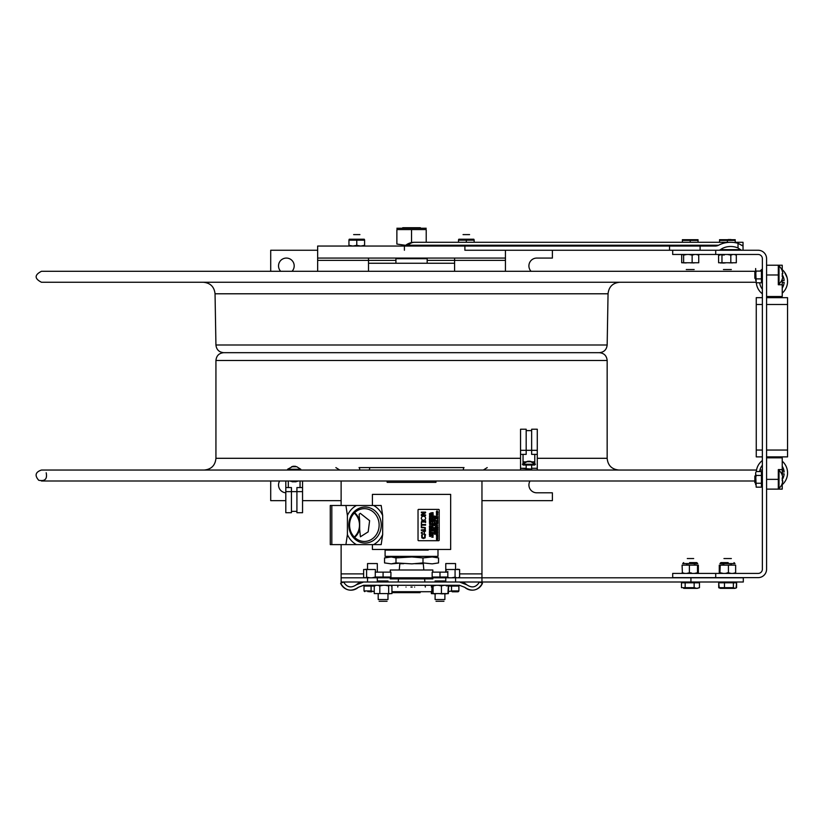 <?xml version="1.0" encoding="UTF-8"?>
<svg xmlns="http://www.w3.org/2000/svg" width="829" height="829" viewBox="0 0 829 829"><rect width="100%" height="100%" fill="white"/><g stroke="black" fill="none" stroke-linecap="round" stroke-linejoin="round"><path stroke-width="1.24" d="M481.96 500.643L552.383 500.643L552.383 492.809L536.736 492.809A7.824 7.824 0 0 1 530.011 480.996M280.689 271.301A7.824 7.824 0 0 1 283.445 258.638A7.824 7.824 0 0 1 292.026 271.301M285.808 492.799A7.824 7.824 0 0 1 279.632 480.996M531.068 271.301A7.824 7.824 0 0 1 536.736 258.078L552.383 258.078L552.383 250.254M341.123 500.643L302.554 500.643M285.808 500.643L270.71 500.643L270.71 480.996M270.71 271.301L270.71 250.254L317.652 250.254L317.652 271.301M464.893 246.047L464.893 250.254L700.101 250.254L700.101 246.047L317.652 246.047L317.652 250.254L317.652 246.047M505.441 250.254L505.441 271.301M317.652 258.078L505.441 258.078M454.582 271.301L454.582 263.239L368.511 263.239L368.511 258.078L368.511 271.301M454.582 258.078L454.582 263.239L454.582 258.078M446.137 577.025L449.505 577.803L432.831 577.803L481.96 577.803L457.909 577.803L459.608 577.16L459.608 569.513L457.38 569.191M455.08 577.16L456.789 577.803L451.712 577.803L455.08 577.16L455.08 569.513L446.137 569.513L446.137 571.689M366.594 577.16L369.9 577.803L365.475 577.803L366.594 577.16L366.594 569.513L363.63 569.513L363.63 577.16L364.75 577.803L341.123 577.803L390.262 577.803L372.076 577.803L375.382 577.025M455.556 577.409L455.556 582.01L481.96 582.01L481.96 480.996M341.123 582.01L341.123 577.803L341.123 582.01L367.537 582.01L367.537 577.409M377.309 577.025L377.309 582.01L378.211 582.01L378.211 580.963L387.982 580.963L387.982 582.01L398.21 582.01L398.48 578.88M424.614 578.88L424.883 582.01L435.101 582.01L425.422 582.01M435.101 582.01L435.101 580.963L444.883 580.963L444.883 582.01L445.774 582.01L445.774 577.025M341.123 577.803L341.123 544.612M481.96 577.803L481.96 582.01M341.123 505.493L341.123 480.996M402.707 227.726L420.386 227.726L402.707 227.726M427.173 263.239L427.173 258.71L395.92 258.71L395.92 263.239M405.64 245.322L396.873 244.058L396.873 229.571L411.547 229.571L411.547 242.565M411.547 229.571L426.22 229.571L426.22 242.296M426.22 228.255L396.873 228.255L426.22 228.255M422.262 228.255L400.821 228.255L422.262 228.255M46.196 472.779C47.44 479.017 44.953 481.514 38.714 480.26C34.507 475.483 35.419 472.074 41.45 470.043L756.525 470.043M759.965 470.043L762.369 470.043M619.781 282.254C612.745 282.917 608.838 286.761 608.051 293.787L607.16 344.988C606.631 349.662 604.02 352.232 599.336 352.677L223.757 352.677C219.011 353.133 216.4 355.745 215.934 360.501L215.934 458.302C215.239 465.432 211.322 469.349 204.193 470.043M755.913 282.254L41.45 282.254C34.383 278.606 34.383 274.948 41.45 271.301L756.121 271.301M778.317 272.42L779.022 271.964M784.472 272.088L787.063 277.539M356.771 234.607C367.641 234.607 345.9 234.607 356.771 234.607C367.641 234.607 345.9 234.607 356.771 234.607M463.048 234.607L469.587 234.607L463.048 234.607M700.101 246.047L715.199 246.047A5.534 3.917 -0 0 0 718.598 245.229A19.678 13.917 180 0 1 730.67 242.296A19.678 13.917 180 0 1 738.017 243.301L743.033 246.047L743.033 242.296L743.033 245.229L741.427 245.229M730.67 242.296L414.313 242.296A13.917 9.834 90 0 0 408.272 245.229L403.371 246.047M741.427 250.254L738.017 247.995A13.741 9.72 -0 0 0 730.67 246.493A13.741 9.72 -0 0 0 720.536 249.643A2.653 1.876 -0 0 1 718.577 250.254M740.276 249.643L720.536 249.643M743.033 250.254L743.033 245.229M474.147 242.296L474.147 240.161L458.499 240.161L458.499 242.296M474.147 239.923L473.825 239.229L458.81 239.229L458.499 239.923M466.323 240.161L466.323 242.296M348.947 246.047L348.947 245.353L348.947 246.047M360.698 246.047L364.594 245.353L364.594 246.047L364.594 240.161L348.947 240.161L348.947 245.353L352.843 246.047M364.594 239.923L364.283 239.229L349.258 239.229L348.947 239.923M356.771 240.161L356.771 245.353L360.667 246.047M352.874 246.047L356.771 245.353M387.133 480.996L387.133 482.333L435.961 482.333L435.961 480.996M686.723 577.803L342.429 577.803L743.302 577.803L743.302 582.01L342.429 582.01L459.494 582.01L466.934 584.88C472.022 588.289 476.198 587.336 479.442 582.01L482.468 583.243C477.95 590.766 472.043 592.124 464.737 587.305L459.494 585.284L363.599 585.284L358.356 587.305C351.05 592.124 345.133 590.766 340.615 583.243L343.652 582.01C346.895 587.336 351.061 588.289 356.159 584.88L363.599 582.01A11.098 11.098 0 0 0 356.159 584.88M448.012 577.803L455.535 577.803L448.012 577.803M436.23 577.803L443.753 577.803L436.23 577.803M379.33 577.803L386.853 577.803L379.33 577.803M407.785 577.803L415.308 577.803L407.785 577.803M367.548 577.803L375.071 577.803L367.548 577.803M444.883 582.01L694.246 582.01M690.93 582.01L690.93 577.803M412.168 587.056L410.915 587.056M406.023 587.056C408.666 587.056 408.666 587.056 406.023 587.056M414.624 587.056C417.267 587.056 417.267 587.056 414.624 587.056M364.75 577.803L365.475 577.803M375.382 572.114L375.382 569.513L366.594 569.513M369.9 577.803L372.076 577.803M367.537 569.326L365.599 569.316M449.505 577.803L451.712 577.803M459.608 577.16L457.95 577.803M455.08 569.513L459.059 569.513M456.789 577.803L457.909 577.803M439.992 585.554L441.702 585.284M439.992 593.595L443.919 593.792M447.815 585.284L448.354 585.937L447.909 593.74M447.09 593.585L448.178 593.585M446.914 585.937L447.463 585.284M432.821 593.595L436.064 593.792M432.168 585.284L431.629 593.585L446.593 593.585M432.821 585.554L434.241 585.284M436.22 585.284L433.07 585.937L433.07 593.585M433.07 585.937L432.531 585.284M444.043 585.284L441.432 585.937L441.432 593.585M441.432 585.937L438.282 585.284M448.354 585.937L445.753 585.284M390.915 585.284L391.226 585.937M390.49 593.585L391.122 593.585M375.278 585.284L374.967 585.937M375.703 593.585L375.071 593.585M387.982 593.585L387.982 599.533L378.211 599.533L378.19 593.719M389.848 585.284L388.656 585.937L388.656 593.585L391.941 593.585L391.941 585.937L390.708 585.284M387.982 593.709L389.879 593.813M374.646 593.585L377.133 593.585M376.345 585.284L374.252 585.937L374.252 593.585L388.656 593.585M374.252 585.937L375.485 585.284M383.143 585.284L379.817 585.937L379.817 593.585M379.817 585.937L377.713 585.284M388.656 585.937L385.33 585.284M446.261 585.284L446.935 585.398M447.764 585.284L448.634 585.937L448.354 593.585M445.204 593.885L446.935 593.688M432.8 585.284L433.681 585.937M431.349 591.719L431.349 593.585L432.075 593.74M431.64 593.585L433.391 593.585M431.712 585.792L431.349 587.056M431.349 585.937L432.23 585.284M433.733 585.284L432.748 585.471M434.79 593.885L432.748 593.637M440.914 585.284L439.577 585.471M442.365 593.885L439.577 593.637M447.183 585.284L446.303 585.937M387.05 601.274L379.143 601.274L387.05 601.274M383.091 577.025L375.268 577.025L375.268 571.45L375.268 572.145L375.268 571.45L375.268 572.145L383.091 572.145L383.091 577.025L390.915 577.025L390.915 572.145L383.091 572.145M443.94 601.274L436.044 601.274L443.94 601.274M432.168 577.025L439.992 577.025L439.992 572.145L432.168 572.145L432.168 577.025M439.992 577.025L447.815 577.025L447.815 572.145L439.992 572.145M447.815 572.145L447.815 571.45L447.815 572.145M444.883 593.896L444.883 599.533L435.101 599.533L435.101 593.896M367.589 563.554L377.309 563.554L377.309 571.616M369.63 591.647L371.703 591.647M371.33 591.647L367.827 591.647L371.33 591.647M372.418 591.305L368.47 591.595M374.252 586.072L371.091 586.072L371.091 590.942L374.252 591.595M371.091 586.072L364.014 586.072L364.014 590.942L371.091 590.942M365.351 590.942L364.687 591.647L364.014 590.942M445.774 571.616L445.774 563.554L455.556 563.554L455.556 569.513M452.209 591.647L457.815 591.647M454.593 591.626L450.665 591.191M448.634 591.574L451.515 590.942L451.515 586.072L458.883 586.072L458.883 590.942L458.458 591.647L458.033 590.942M451.515 590.942L458.883 590.942M451.515 586.072L448.634 586.072M369.392 470.043A4.3 0.829 90 0 1 370.148 467.608L452.945 467.608M359.796 470.043A4.3 0.829 -90 0 0 359.05 467.608L464.033 467.608A4.3 0.829 -90 0 0 463.287 470.043M302.554 480.996L302.554 512.716L296.917 512.716L296.917 487.556L302.554 487.556M285.808 480.996L285.808 487.556L291.435 487.556L291.435 512.716L285.808 512.716L285.808 491.628L302.554 491.628M285.808 487.556L285.808 491.628M300.046 487.556L300.046 480.996M288.305 480.996L288.305 487.556M531.648 465.028L531.648 468.281L537.285 468.281L537.285 470.043L537.285 468.281L531.648 468.281L531.648 469.1L520.539 468.281L520.539 470.043L520.539 468.281L526.177 468.281L526.177 465.028M520.539 468.281L520.539 429.225L526.177 429.225L526.177 454.385L520.539 454.385M537.285 468.281L537.285 454.385L531.648 454.385L531.648 429.225L537.285 429.225L537.285 450.323L520.539 450.323M537.285 454.385L537.285 450.323M523.047 465.028L534.778 465.028L523.047 465.028L523.047 464.25M532.104 465.028L525.721 465.028L532.104 465.028M523.047 454.385L523.047 463.535M534.778 463.535L534.778 461.877L532.197 461.877M525.617 461.877L523.047 461.877M534.778 461.877L534.778 454.385M531.648 469.1L531.648 470.043M526.177 470.043L526.177 469.1M534.778 465.028L534.778 464.25M297.735 481.297L290.616 481.297L297.735 481.297M292.243 481.297C288.502 481.297 304.357 481.297 292.243 481.297M531.534 461.712L526.716 461.712L527.876 461.225L522.343 464.25L535.482 464.25L529.783 461.204L531.534 461.712M530.114 461.712L531.109 461.712L529.783 461.204M526.291 461.712L528.912 461.225M296.761 466.727L291.912 466.727L293.186 466.23L287.601 469.255L300.751 469.255L296.761 466.727M295.466 466.727L296.44 466.727L295.062 466.209M291.601 466.727L294.181 466.23M295.663 481.773C286.399 481.773 298.513 481.773 295.663 481.773M732.888 254.472L730.815 255.114L730.815 262.762L736.318 262.762L736.318 255.114L734.245 254.472M725.292 254.472L721.966 255.114L721.966 262.762L730.815 262.762M730.815 255.114L727.479 254.472M722.028 254.472L724.1 255.114M720.681 263L723.282 262.762M719.862 254.472L718.598 255.114L718.598 262.762L721.966 262.762M721.966 255.114L720.691 254.472M689.604 562.622L696.785 562.622L689.604 562.622M683.645 562.622L682.702 563.565L697.728 563.565L696.785 562.622M682.909 572.777L682.599 573.419M682.402 573.419L682.091 565.129L689.386 565.129L689.386 572.777L692.453 573.419M682.816 565.129L682.194 565.129M686.64 573.419L689.386 572.777M682.091 572.777L684.837 573.419M690.049 565.129L686.329 564.85M691.044 572.777L687.977 573.419M697.448 565.129L694.101 564.85M694.453 573.419L697.51 572.777L697.51 565.129L698.339 565.129L698.339 572.777L695.593 573.419M697.51 565.129L689.386 565.129M727.655 565.129L728.422 565.129L728.422 572.777L731.147 573.419M723.292 564.829L724.028 564.818M730.214 573.419L727.261 572.777M731.624 564.829L728.225 565.129M722.981 254.472L722.422 254.534M725.116 262.969L722.422 262.907M731.934 254.472L732.494 254.534M728.784 262.824L732.494 262.907M728.784 254.638L729.955 254.472M722.142 262.969L723.582 263.062M719.665 254.472L719.468 255.114M719.976 255.114L719.79 254.472M694.629 254.472L692.142 255.114L692.142 262.762L698.743 262.762L698.743 255.114L696.256 254.472M686.826 254.472L683.614 255.114L683.614 262.762L692.142 262.762M692.142 255.114L688.93 254.472M693.604 254.472L694.184 254.534M690.215 262.824L694.184 262.917M690.215 254.638L691.5 254.472M683.179 262.824L686.246 262.917M682.412 254.472L681.687 255.114L681.687 262.762L683.614 262.762M683.179 254.638L684.174 254.472M683.614 255.114L682.889 254.472M728.173 562.622L720.888 562.622L728.173 562.622M720.888 562.622L719.945 563.565L734.971 563.565L734.028 562.622M721.997 573.419L719.271 572.777L719.634 573.419M719.873 573.419L720.235 565.129L719.396 565.129M719.271 572.777L719.271 565.129M725.344 573.419L728.422 572.777M720.235 565.129L727.427 565.129M720.235 572.777L723.323 573.419M723.562 564.86L720.163 565.129M732.919 573.419L735.644 572.777L735.644 565.129L728.422 565.129M723.468 588.062L726.536 588.372M736.566 582.797L733.375 582.797L733.375 587.668L734.971 588.372L736.566 587.668L736.618 582.797L736.069 588.03M731.831 588.062L733.789 588.372M727.51 588.321L728.774 588.372M733.375 582.797L718.691 582.797L719.23 588.03M720.432 588.372L734.867 588.372L720.432 588.372M727.613 588.372L726.587 588.372L727.613 588.372M693.676 558.539L687.293 558.539L693.676 558.539M694.153 582.797L685.168 582.797L685.168 587.668L694.153 587.668L694.153 582.797L699.469 582.797L699.469 587.668L697.303 588.341M685.168 582.797L681.5 582.797L681.5 587.668L685.168 587.668M686.816 587.668L683.666 588.341M694.764 587.948L690.484 588.341M694.153 587.668L696.816 588.372L699.469 587.668M696.816 588.372L684.163 588.372L696.816 588.372M691.977 588.372L697.127 588.372L691.977 588.372M690.163 588.372L689.573 588.372L690.163 588.372M689.127 588.372L684.578 588.372L689.127 588.372M723.955 558.539L731.344 558.539L723.955 558.539M724.463 582.797L724.463 587.668L733.375 587.668M718.733 582.797L718.733 587.668L724.463 587.668M720.784 588.31L718.733 587.668M720.328 588.372L734.971 588.372L720.328 588.372M727.551 588.372L726.328 588.372L727.551 588.372M731.333 269.518L723.427 269.518L731.333 269.518M735.209 242.669L735.209 239.695L719.551 239.695L728.297 239.695M731.116 239.695L735.209 239.695L735.209 240.389L719.551 240.389L719.551 239.695L719.551 242.296M725.81 239.695L720.183 239.695L725.81 239.695M727.385 242.296L727.385 240.389M694.163 269.518L686.267 269.518L694.163 269.518M682.391 242.296L682.391 239.695L682.391 240.389L690.215 240.389L690.215 242.296M698.039 242.296L698.039 240.389L690.215 240.389M698.039 240.389L698.039 239.695L698.039 240.389M698.039 239.695L682.391 239.695L698.039 239.695M691.137 239.695L693.946 239.695L691.137 239.695M688.65 239.695L683.013 239.695L688.65 239.695M735.209 240.389L735.209 239.695L735.209 240.389M728.028 239.695L719.551 239.695L728.028 239.695M715.717 250.254L672.692 250.254L672.692 254.472L715.717 254.472L715.717 250.254L758.162 250.254A8.414 8.414 0 0 1 766.576 258.679L766.576 569.212A8.414 8.414 0 0 1 758.162 577.626L715.717 577.626L715.717 573.419L672.692 573.419L672.692 577.626L715.717 577.626M715.717 254.472L758.162 254.472A4.207 4.207 0 0 1 762.369 258.679L762.369 569.212A4.207 4.207 0 0 1 758.162 573.419L715.717 573.419M672.692 577.626L672.692 573.419M782.234 483.628L782.234 489.12L778.317 489.12L778.317 469.587L782.234 469.587L782.234 457.826L766.576 457.826M782.234 469.587L782.234 475.079M782.234 480.281L782.234 480.851A10 5.803 -90 0 0 782.193 477.867L782.234 478.437M766.576 489.12L778.317 489.12M782.234 265.218L782.234 270.71L782.234 265.218L778.317 265.218L782.234 265.218L778.317 265.218L782.234 265.218L782.234 269.653L782.234 265.218M782.234 275.902L782.234 276.482A10 5.803 -90 0 0 782.193 273.487L782.234 274.057L782.825 273.487A11.989 11.989 0 0 0 782.193 270.865L782.255 270.772A12.083 12.083 0 0 0 779.022 266.016L779.022 283.953L779.022 266.016M782.234 279.259L782.234 284.751L778.317 284.751L778.317 265.218L766.576 265.218M766.576 296.513L782.234 296.513L782.234 284.751M779.022 274.979L778.317 274.979L779.022 274.979M782.234 466.281A12.28 12.28 0 0 1 784.151 471.991L782.234 471.991L784.151 471.991A12.28 12.28 0 0 0 782.234 466.281M784.151 473.877L782.234 473.877L784.151 473.877A12.28 12.28 0 0 1 782.255 479.545M762.369 480.685A12.28 12.28 0 0 1 761.436 479.359A12.28 12.28 0 0 0 762.369 480.685M762.369 473.877L761.436 473.877L762.369 473.877M761.436 471.991L762.369 471.991L761.436 471.991M759.696 471.546A12.28 12.28 0 0 1 762.369 465.183A12.28 12.28 0 0 0 759.696 471.546M782.234 484.696A15.647 15.647 0 0 0 782.234 461.173M775.975 457.826A15.647 15.647 0 0 0 767.83 457.826M762.369 460.52A15.647 15.647 0 0 0 756.317 471.546M761.436 484.561A15.647 15.647 0 0 0 762.369 485.348M782.234 280.471L784.151 280.471L782.234 280.471M784.151 282.347L782.234 282.347L784.151 282.347A12.28 12.28 0 0 1 782.234 288.057A12.28 12.28 0 0 0 784.151 282.347M762.369 289.155A12.28 12.28 0 0 1 759.696 282.793A12.28 12.28 0 0 0 762.369 289.155M762.369 282.347L761.436 282.347L762.369 282.347M761.436 280.471L762.369 280.471L761.436 280.471M767.83 296.513A15.647 15.647 0 0 0 775.975 296.513M782.234 293.165A15.647 15.647 0 0 0 781.415 268.979M779.022 267.477A15.647 15.647 0 0 0 778.317 267.135M762.369 268.99A15.647 15.647 0 0 0 760.141 271.083M756.317 282.793A15.647 15.647 0 0 0 762.369 293.818M784.151 280.471A12.28 12.28 0 0 0 782.255 274.793M779.022 271.394A12.28 12.28 0 0 0 778.317 270.928M762.369 273.653A12.28 12.28 0 0 0 761.436 274.979M754.846 278.326L754.846 271.632L754.846 278.326M782.825 276.482L782.193 276.482L782.825 276.482A11.989 11.989 0 0 1 782.193 279.104L782.255 279.197A12.083 12.083 0 0 1 779.022 283.953M782.825 273.487L782.193 273.487M754.846 482.706L754.846 476.012L754.846 482.706M779.022 488.322L779.022 470.385L779.022 488.322A12.083 12.083 0 0 0 782.255 483.566L782.193 483.473A11.989 11.989 0 0 0 782.825 480.851L782.193 480.851L782.825 480.851M782.825 477.867L782.193 477.867L782.825 477.867A11.989 11.989 0 0 0 782.193 475.235L782.255 475.141A12.083 12.083 0 0 0 779.022 470.385M755.644 268.523L756.183 282.793L761.436 282.793L761.436 271.083L756.183 271.083L755.644 273.777L755.644 268.523M756.183 278.886L755.644 280.233L755.644 276.192L756.183 278.886L761.436 278.886M755.644 271.29L755.644 278.679L755.644 271.29M755.644 269.736L755.644 273.777L755.644 269.736M755.644 276.192L755.644 280.233L755.644 276.192M755.644 472.903L756.183 487.162L761.436 487.162L761.436 471.546L756.183 471.546L755.644 472.903M756.183 483.255L755.644 484.613L755.644 480.561L756.183 483.255L761.436 483.255M756.183 475.452L755.644 478.146L755.644 474.105L756.183 475.452L761.436 475.452M755.644 475.659L755.644 483.048L755.644 475.659M755.644 474.105L755.644 478.146L755.644 474.105M755.644 480.561L755.644 484.613L755.644 480.561M762.369 456.883L756.255 456.883L756.255 450.043L762.369 450.043L756.255 450.043L756.255 297.663L762.369 297.663M766.576 297.663L787.55 297.663L787.55 304.502L766.576 304.502L787.55 304.502L787.55 450.043L766.576 450.043L787.55 450.043L787.55 456.883L766.576 456.883M762.369 304.502L756.255 304.502L762.369 304.502M354.263 537.016A15.254 13.751 90 0 0 354.263 513.089M373.61 505.493L381.185 505.493L382.666 515.534A21.751 19.606 90 0 0 373.61 505.493L356.46 505.493A21.751 19.606 90 0 0 347.403 515.534L345.921 505.493L356.46 505.493M382.666 534.56L381.185 544.612L373.61 544.612A21.751 19.606 90 0 0 382.666 534.56L382.666 515.534M345.921 544.612L347.403 534.56A21.751 19.606 90 0 0 356.46 544.612L330.274 544.612L330.274 505.493L331.818 505.493L331.818 544.612M347.403 515.534L347.403 534.56M345.921 505.493L331.818 505.493M356.46 544.612L373.61 544.612M365.029 543.047A18 16.217 90 0 0 379.081 516.052A18 16.217 90 0 0 350.988 516.052A18 16.217 90 0 0 365.029 543.047M364.356 541.441A16.393 14.777 -90 0 1 363.548 541.42A16.393 14.777 -90 0 1 349.579 525.047A16.393 14.777 -90 0 1 363.548 508.685A16.393 14.777 -90 0 1 378.563 520.539A16.393 14.777 -90 0 1 364.356 541.441M354.605 537.358A15.305 13.792 90 0 0 359.662 529.265L360.397 536.788L368.18 531.855L369.62 520.685L360.294 513.317L359.133 514.312L359.662 520.84A15.305 13.792 90 0 0 354.605 512.736M359.662 520.84L359.662 529.265M438.541 557.917L432.178 556.974L438.541 557.917L438.541 562.922L432.178 563.865L438.541 562.922M432.178 556.974L422.997 557.917L411.93 556.974L395.993 557.917L391.309 556.974L398.594 557.585M398.594 563.243L391.309 563.865L395.993 562.922L411.93 563.865L422.997 562.922L432.178 563.865M391.309 556.974L384.542 557.917L384.542 562.922L391.309 563.865M422.997 557.917L422.997 562.922M395.993 557.917L395.993 562.922M390.262 577.025L390.262 578.88L432.831 578.88L432.831 577.025M432.831 571.937L432.831 570L390.262 570L390.262 571.937M423.837 570L423.277 563.699L415.298 563.699M403.692 563.699L399.806 563.699L399.257 570M397.36 591.719L425.733 591.719M420.137 592.652L391.941 592.652L420.137 592.652M405.122 592.652L417.971 592.652L405.122 592.652M431.629 591.719L391.941 591.719M372.418 505.493L372.418 494.385L450.665 494.385L450.665 549.461L372.418 549.461L372.418 544.612M428.21 550.093L385.102 550.093L428.21 550.093M437.992 550.093L437.992 556.352L385.102 556.352L385.102 550.093M418.604 540.705A0.622 0.56 -90 0 1 418.034 540.073L418.034 510.032A0.622 0.56 -90 0 1 418.604 509.4L438.634 509.4A0.622 0.56 -90 0 1 439.194 510.032L439.194 540.073A0.622 0.56 -90 0 1 438.634 540.705L418.604 540.705M430.427 536.56L429.401 536.125L430.821 535.596L430.427 536.56M430.821 534.778L429.401 534.778L429.401 533.845L430.821 534.778M430.645 532.746L430.821 533.658L429.401 533.658L430.645 533.441L430.645 532.746M430.127 532.373L430.821 531.607L430.821 532.581L429.401 532.581L429.401 531.607L430.127 532.373M429.961 530.902L429.401 530.291L430.821 530.291L430.251 530.912L430.821 531.524L429.401 531.513L429.961 530.902M429.546 529.586L430.821 529.586L430.821 530.187L429.401 530.187L429.546 529.586M429.723 528.332L430.707 528.425L430.821 529.327L429.401 529.327L429.723 528.332M430.645 527.151L430.821 528.052L429.401 528.052L430.645 527.845L430.645 527.151M430.127 526.778L430.821 526.011L430.821 526.985L429.401 526.985L429.401 526.011L430.127 526.778M430.116 524.975L430.717 524.011L430.116 525.192L429.505 524.011L430.116 524.975M429.567 523.71L429.567 522.705L430.655 522.705L430.655 523.721L429.567 523.71M430.52 521.368L429.401 521.172L430.821 521.172L429.598 522.094L430.821 522.291L429.401 522.291L430.52 521.368M430.52 519.928L429.401 519.731L430.821 519.731L429.598 520.664L430.821 520.85L429.401 520.85L430.52 519.928M430.127 519.213L430.821 518.436L430.821 519.42L429.401 519.42L429.401 518.436L430.127 519.213M430.116 518.084L430.717 517.109L430.116 518.301L429.505 517.109L430.116 518.084M429.577 516.343L430.821 516.55L429.401 517.078L429.577 516.343M429.567 515.565L429.567 514.55L430.655 514.55L430.655 515.565L429.567 515.565M429.401 513.731L430.821 512.923L430.251 513.69L430.821 514.135L429.401 513.731M431.733 537.182L432.51 536.508L431.733 535.835L433.142 535.835L431.919 536.042L432.748 536.456L431.919 536.985L433.142 537.182L431.733 537.182M432.614 534.612L431.733 534.612L433.039 534.56L433.039 535.389L431.733 535.544L432.893 535.265L432.614 534.612M432.023 533.182L432.085 533.959L433.039 533.265L433.059 534.187L432.769 533.337L432.106 534.177L432.023 533.182M431.899 532.342L433.142 532.55L431.733 533.068L431.899 532.342M432.044 529.99L433.028 530.083L433.142 530.985L431.733 530.985L432.044 529.99M432.448 529.503L433.142 528.736L433.142 529.71L431.733 529.71L431.733 528.736L432.448 529.503M432.614 526.933L431.733 526.933L433.039 526.871L433.039 527.7L431.733 527.855L432.893 527.576L432.614 526.933M432.023 525.493L432.085 526.27L433.039 525.576L433.059 526.498L432.769 525.648L432.106 526.488L432.023 525.493M432.448 525.016L433.142 524.249L433.142 525.223L431.733 525.223L431.733 524.249L432.448 525.016M431.733 523.659L432.437 522.788L433.142 524.021L431.733 523.659M432.044 520.902L433.028 520.985L433.142 521.887L431.733 521.887L432.044 520.902M432.448 520.405L433.142 519.638L433.142 520.622L431.733 520.622L431.733 519.638L432.448 520.405M431.899 518.84L433.142 519.047L431.733 519.565L431.899 518.84M432.893 517.752L431.733 517.441L432.914 516.913L431.733 516.405L433.142 516.788L431.971 517.348L433.142 517.887L431.733 518.28L432.893 517.752M432.448 516.001L433.142 515.234L433.142 516.218L431.733 516.218L431.733 515.234L432.448 516.001M432.448 514.799L433.142 514.032L433.142 515.006L431.733 515.006L431.733 514.032L432.448 514.799M432.842 512.871L431.733 512.674L433.142 512.674L431.919 513.607L433.142 513.804L431.733 513.804L432.842 512.871M434.344 533.254L434.406 534.021L435.36 533.327L435.38 534.249L435.09 533.41L434.427 534.239L434.344 533.254M435.225 532.581L434.054 532.27L435.235 531.741L434.054 531.223L435.463 531.617L434.292 532.166L435.463 532.705L434.054 533.109L435.225 532.581M434.199 530.487L435.463 530.487L435.463 531.099L434.054 531.099L434.199 530.487M435.225 529.741L434.054 529.099L435.463 529.638L434.054 530.405L435.225 529.741M434.769 528.747L435.463 527.969L435.463 528.954L434.054 528.954L434.054 527.969L434.769 528.747M435.298 526.84L435.463 527.741L434.054 527.741L435.298 527.534L435.298 526.84M435.07 525.814L434.054 525.389L435.463 524.861L435.07 525.814M435.173 523.783L434.054 523.586L435.463 523.586L434.241 524.519L435.463 524.705L434.054 524.705L435.173 523.783M434.054 522.912L434.759 522.042L435.463 523.275L434.054 522.912M434.199 520.591L435.463 520.591L435.463 521.203L434.054 521.203L434.199 520.591M435.173 519.41L434.054 519.213L435.463 519.213L434.241 520.146L435.463 520.343L434.054 520.343L435.173 519.41M435.298 517.99L435.463 518.902L434.054 518.902L435.298 518.695L435.298 517.99M434.769 517.628L435.463 516.85L435.463 517.835L434.054 517.835L434.054 516.85L434.769 517.628M434.22 516.052L435.463 516.26L434.054 516.788L434.22 516.052M436.531 539.544L436.531 538.539L437.619 538.539L437.619 539.555L436.531 539.544M436.375 537.72L437.785 536.912L437.225 537.679L437.785 538.125L436.375 537.72M437.546 535.721L436.375 535.41L437.557 534.881L436.375 534.363L437.785 534.757L436.614 535.306L437.785 535.845L436.375 536.249L437.546 535.721M437.391 533.99L436.375 533.565L437.785 533.037L437.391 533.99M436.375 532.487L437.785 531.679L437.225 532.436L437.785 532.881L436.375 532.487M437.225 531.348L436.375 531.555L436.448 530.747L437.753 530.373L436.375 529.596L437.785 529.068L437.225 531.348M437.494 528L436.375 527.804L437.785 527.804L436.572 528.726L437.785 528.923L436.375 528.923L437.494 528M436.375 526.166L436.997 525.762L436.375 525.14L437.785 525.669L436.396 526.394L437.785 527.12L436.375 527.648L436.375 526.166M437.546 523.918L436.375 523.607L437.557 523.078L436.375 522.56L437.785 522.954L436.614 523.513L437.785 524.052L436.375 524.446L437.546 523.918M436.52 521.835L437.785 521.835L437.785 522.436L436.375 522.436L436.52 521.835M437.619 520.664L437.785 521.576L436.375 521.576L437.619 521.368L437.619 520.664M437.619 519.596L437.785 520.508L436.375 520.508L437.619 520.301L437.619 519.596M436.696 517.773L437.671 517.866L437.785 518.767L436.375 518.767L436.696 517.773M437.09 517.286L437.785 516.519L437.785 517.493L436.375 517.493L436.375 516.519L437.09 517.286M437.546 515.13L436.375 514.477L437.785 515.016L436.375 515.783L437.546 515.13M436.531 514.229L436.531 513.224L437.619 513.224L437.619 514.229L436.531 514.229M436.52 512.26L437.785 512.26L437.785 512.871L436.375 512.871L436.52 512.26M436.375 511.648L437.08 510.768L437.785 512.001L436.375 511.648M424.707 512.705L421.35 512.705L421.35 512.125L425.588 512.125L425.588 512.819L421.94 514.902L425.588 514.902L425.588 515.483L421.35 515.483L421.35 514.591L424.707 512.705M423.474 537.824L424.749 537.389L424.624 534.912L425.298 534.912L425.111 537.886L423.474 538.477L421.857 537.897L421.64 534.912L422.313 534.912L422.199 537.41L423.474 537.824M424.407 533.783L425.588 534.84L421.35 533.254L421.35 532.487L425.588 530.912L424.407 531.99L424.407 533.783M424.013 527.741L421.35 527.741L421.35 527.12L425.287 527.576L425.287 530.073L421.35 530.519L421.35 529.897L424.852 529.69L424.852 527.949L424.013 527.741M421.857 524.508L425.588 524.508L425.588 525.13L421.857 525.13L421.35 526.705L421.35 522.933L421.857 524.508M421.785 520.819L421.785 521.42L425.153 521.42L425.588 520.819L425.588 522.643L425.153 522.042L421.785 522.042L421.35 522.643L421.785 520.819M421.837 519.752L421.267 518.239L421.837 516.726L423.474 516.166L425.101 516.726L425.671 518.239L425.101 519.752L423.474 520.311L421.837 519.752M459.494 582.01A11.098 11.098 0 0 1 466.934 584.88M482.468 583.243A11.098 11.098 0 0 1 464.737 587.305M358.356 587.305A11.098 11.098 0 0 1 340.615 583.243M505.441 260.379L427.173 260.379M395.92 260.379L317.652 260.379M341.123 573.896L363.63 573.896M459.608 573.896L481.96 573.896M215.934 458.302L520.539 458.302M537.285 458.302L607.16 458.302C607.854 465.432 611.761 469.338 618.89 470.043M215.934 360.501L607.16 360.501C606.693 355.745 604.082 353.133 599.326 352.677M608.051 293.787L215.043 293.787C214.255 286.761 210.338 282.917 203.302 282.254M607.16 344.988L215.934 344.988L215.043 293.787M406.573 246.047A3.917 2.767 90 0 0 408.272 245.229L718.598 245.229M738.017 247.995L738.017 243.301M669.552 250.254L669.552 246.047M404.407 250.254L404.407 246.047M779.022 479.359L766.576 479.359M766.576 274.979L778.317 274.979M41.45 480.996L755.696 480.996M783.954 470.551L782.234 470.074M607.16 458.302L607.16 360.501M778.887 271.301L778.317 271.301M215.934 344.988C216.462 349.662 219.063 352.232 223.757 352.677M743.033 242.296L735.209 242.296M414.313 242.296A13.917 13.917 0 0 0 405.764 245.229M367.537 569.513L367.537 563.554M371.848 591.802L369.775 591.802M452.23 591.802L457.836 591.802M483.328 470.043L487.203 467.608M335.88 467.608L339.755 470.043M291.435 511.348L296.917 511.348M531.648 430.603L526.177 430.603M728.163 239.54L730.981 239.54M397.92 585.284L397.765 587.056M425.173 585.284L425.329 587.056"/></g></svg>

